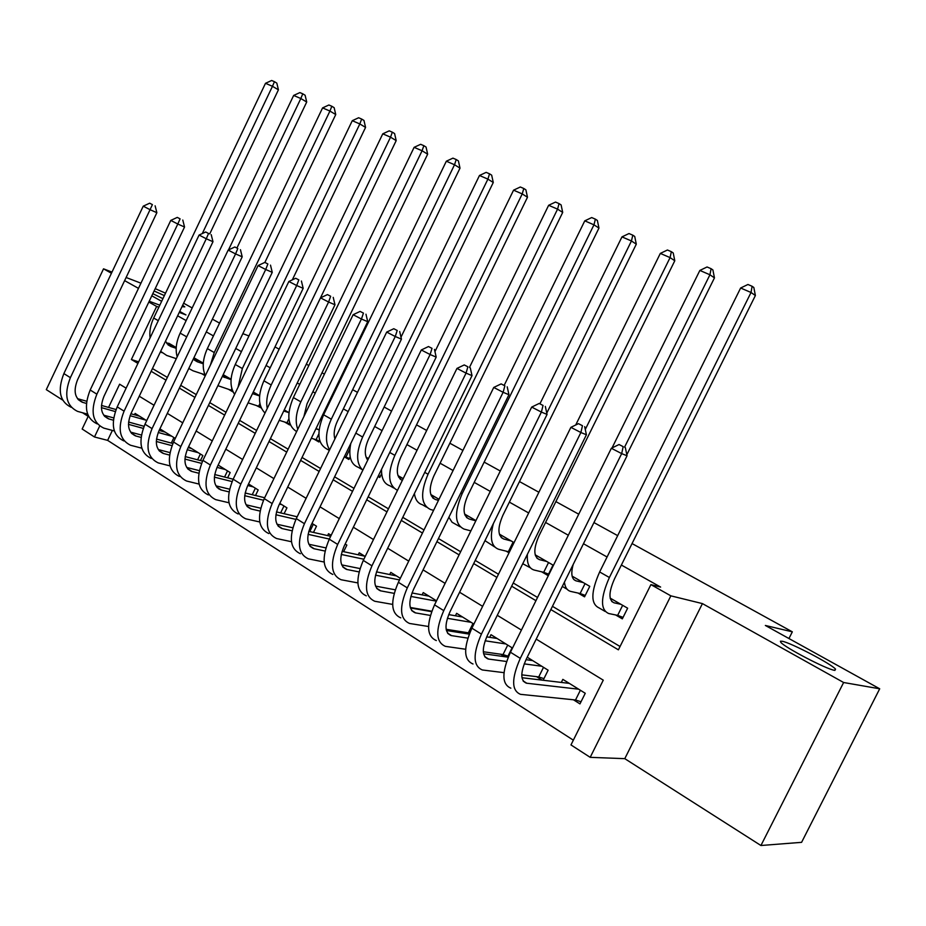 <?xml version="1.0" encoding="UTF-8"?>
<svg xmlns="http://www.w3.org/2000/svg" width="926" height="926" viewBox="0 0 926 926"><rect width="100%" height="100%" fill="white"/><g stroke="black" fill="none" stroke-linecap="round" stroke-linejoin="round"><path stroke-width="1.39" d="M162.918 298.67L152.825 293.669M834.465 670.32C826.513 669.278 784.588 647.378 780.826 642.355L780.398 641.22L782.238 641.255C790.839 642.76 831.178 663.803 835.541 669.128L834.465 670.32M112.37 430.428L107.636 440.371L94.475 436.979L82.159 429.016L88.387 415.936M111.988 272.082L103.527 268.829L46.3 389.638L62.713 400.113M82.576 412.788L88.178 416.353M632.053 543.562L792.332 631.833L765.362 625.467L879.7 688.794L801.592 842.336L760.929 845.507L843.621 682.508L702.429 603.602L670.852 595.846L590.186 757.341L570.972 744.921L603.266 680.159L536.2 639.114M702.429 603.602L624.784 758.66L760.929 845.507M624.784 758.66L590.186 757.341M107.636 440.371L573.344 740.163M165.523 293.183L155.209 288.646M140.949 283.182L126.11 277.487M879.7 688.794L843.621 682.508M176.241 347.551L168.648 343.164L168.208 344.067M203.303 363.177L194.668 358.2L194.217 359.138M231.083 379.22L223.178 374.66M259.604 395.691L253.284 392.034M288.912 412.614L284.247 409.917M319.03 430L316.125 428.321M349.993 447.883L348.952 447.281M368.49 458.555L366.059 457.155M403.204 478.603L397.972 475.582M439.005 499.276L430.798 494.542M475.929 520.597L464.586 514.046M514.057 542.613L499.369 534.128M541.594 571.793L547.891 575.474L553.019 565.103L535.193 554.813M578.055 593.057L584.549 596.842L589.769 586.332L572.118 576.134M573.414 699.767L579.965 703.887L585.255 693.285L562.846 679.36L561.318 682.427M536.571 676.663L542.092 680.124M500.827 654.242L504.763 656.708M466.114 632.47L468.568 633.997M543.145 680.251L548.134 670.204L527.23 657.217M507.506 657.09L512.101 647.806L491 634.692L489.692 637.32M473.904 624.066L456.622 613.325L455.418 615.778M436.528 600.824L423.24 592.571L422.117 594.862M400.31 578.31L390.784 572.395L389.73 574.537M365.203 556.491L359.23 552.776L358.246 554.79M343.639 551.676L346.856 545.078L345.166 544.037M331.161 535.321L328.533 533.689L327.607 535.598M313.474 532.427L316.495 526.2L312.004 523.41M284.108 513.71L286.944 507.842L279.802 503.397M255.507 495.514L258.18 489.958L248.527 483.951M227.634 477.804L230.169 472.538L218.142 465.06M200.479 460.569L202.887 455.569L188.615 446.702M175.28 438.415L160.649 429.317L159.99 430.706M146.69 420.647L135.103 413.436L134.478 414.755M550.843 609.563L618.394 649.832L650.909 584.619L660.62 587.072L621.381 565.034M607.074 557.001L583.461 543.736M568.332 535.24L545.576 522.461M528.677 512.969L509.369 502.123M490.282 491.405L474.216 482.377M453.08 470.512L440.081 463.208M417.036 450.267L406.919 444.584M382.079 430.625L374.683 426.481M348.164 411.584L343.349 408.875M330.084 401.433L329.343 401.016M315.245 393.099L312.861 391.756M299.723 384.371L297.246 382.982M270.184 367.784L266.063 365.469M241.431 351.637L235.748 348.454M213.431 335.906L206.29 331.902M186.161 320.593L177.63 315.801M152.454 368.56L167.351 377.403M180.72 385.355L196.266 394.603M209.762 402.625L226.013 412.278M239.649 420.381L256.629 430.474M270.38 438.658L288.125 449.203M302.026 457.467L320.57 468.487M334.61 476.832L353.998 488.361M368.178 496.787L388.457 508.837M402.775 517.345L423.981 529.95M438.449 538.55L460.639 551.746M475.246 560.427L498.466 574.236M513.236 582.998L537.543 597.455M552.452 606.322L620.05 646.498M615.64 614.957L622.33 618.857L627.643 608.197L610.176 598.115M506.186 551.167L509.022 552.822M381.651 473.626L379.776 477.48L378.063 476.485M350.167 456.877L348.894 459.481L344.322 456.819M319.644 440.313L318.845 441.968L313.671 438.947M290.035 424.015L289.595 424.918L284.56 421.978M261.259 407.984L256.201 405.449M228.572 389.348L233.155 392.022M201.648 373.653L205.283 375.782M175.396 358.362L176.218 358.837M274.987 346.914L279.131 349.195M306.321 364.161L308.809 365.538M322.017 372.808L324.413 374.127M338.58 381.929L339.321 382.334M352.656 389.684L357.482 392.346M384.14 407.023L391.571 411.109M416.526 424.86L426.689 430.463M449.851 443.218L462.919 450.418M484.159 462.109L500.295 470.998M519.486 481.566L538.886 492.25M555.878 501.603L578.738 514.196M593.948 522.577L617.677 535.645M788.952 638.523L792.332 631.833M154.098 290.972L164.377 295.602M182.665 305.233L184.795 306.876L181.971 306.691M179.25 312.409L185.952 314.909L179.713 311.414M161.656 301.32L151.795 295.811M138.483 288.368L124.616 280.624M111.433 273.251L103.527 268.829M159.816 305.175L149.213 301.239M148.831 302.038L156.644 306.437L131.376 359.496L137.928 363.409M158.832 307.247L156.644 306.437M650.909 584.619L670.852 595.846M242.844 333.661L248.955 335.941M183.626 303.219L192.191 307.953M212.39 319.146L219.555 323.116M126.121 388.179L119.616 384.197L108.55 407.428M99.707 425.995L94.475 436.979M521.407 630.062L497.285 615.304M482.643 606.345L459.597 592.246M445.105 583.368L423.078 569.895M408.725 561.11L387.681 548.238M373.479 539.545L353.35 527.23M339.286 518.618L320.037 506.846M306.112 498.315L287.708 487.053M273.911 478.615L256.305 467.838M242.647 459.481L225.794 449.168M212.262 440.892L196.138 431.03M182.746 422.835L167.305 413.378M154.04 405.264L139.259 396.224M151.146 371.291L166.032 380.158M179.389 388.121L194.935 397.393M208.419 405.426L224.659 415.114M238.271 423.228L255.24 433.345M268.991 441.54L286.724 452.108M300.614 460.384L319.146 471.438M333.175 479.795L352.54 491.347M366.708 499.797L386.975 511.87M401.282 520.4L422.476 533.04M436.922 541.652L459.099 554.871M473.695 563.575L496.903 577.407M511.65 586.193L535.946 600.685M138.657 361.858L131.376 359.496M611.403 598.821L610.28 598.566M620.929 604.319L613.996 602.791C608.451 600.141 608.637 592.131 614.54 578.785L755.385 295.521L751.032 292.489L609.389 577.5C600.488 597.652 600.245 609.655 608.66 613.51L617.654 615.373L622.654 605.315M623.071 617.376L617.654 615.373M752.097 286.273L751.032 292.489L740.638 288.009L747.942 284.49L752.097 286.273L753.833 287.5L755.385 295.521M740.638 288.009L599.643 571.955C590.8 592.038 590.626 604.041 599.11 607.931L605.083 611.426M581.03 701.758L575.521 699.987L580.37 690.252M578.669 689.199L526.419 683.191C520.354 680.679 520.308 672.681 526.246 659.208L627.052 455.766L621.682 453.613L520.285 658.363C511.384 678.596 511.453 690.588 520.516 694.338L575.521 699.987M569.34 683.388L521.975 677.716M623.175 446.645L619.043 444.526L623.175 446.645L621.682 453.613L611.357 448.277L510.446 652.228C501.591 672.392 501.73 684.372 510.863 688.168M611.357 448.277L619.043 444.526M625.316 447.524L627.052 455.766M574.016 577.234L572.303 576.817M583.264 582.57L576.122 580.88C571.655 579.282 570.671 573.819 573.194 564.466M585.255 595.43L580.127 593.52L585.047 583.6M564.42 582.165C565.08 587.466 567.233 590.568 570.879 591.459L580.127 593.52M626.833 454.735L714.455 277.881L709.929 274.779L624.575 447.142M711.099 268.702L709.929 274.779L699.859 270.438L707.059 266.977L711.099 268.702L712.904 269.964L714.455 277.881M699.859 270.438L612.028 447.952M537.728 556.283L535.471 555.704M546.699 561.457L539.383 559.628C533.469 556.757 533.341 548.817 538.978 535.818L674.788 260.773L670.088 257.613L585.278 429.456M548.562 574.132L543.712 572.303L548.551 562.522M527.403 554.292C526.755 563.297 529.024 568.552 534.233 570.057L543.712 572.303M671.338 251.675L670.088 257.613L660.319 253.411L667.438 250.008L671.338 251.675L673.225 252.96L674.788 260.773M660.319 253.411L575.706 424.999M522.75 563.714L530.401 567.812M502.494 535.934L499.727 535.205M511.21 540.969L503.721 539.001C497.644 536.027 497.366 528.121 502.887 515.284L636.301 244.175L631.451 240.968L546.78 413.1M509.381 552.093L508.362 551.711L513.108 542.069M493.384 523.56C489.541 537.994 491.301 546.572 498.651 549.28L508.362 551.711M632.794 235.169L631.451 240.968L621.971 236.882L628.997 233.549L632.794 235.169L634.727 236.466L636.301 244.175M621.971 236.882L539.951 403.782M484.969 540.645L494.715 546.977M468.278 516.176L465.037 515.284M475.825 520.817L469.088 518.977C462.861 515.898 462.456 508.027 467.85 495.364L598.96 228.062L593.96 224.821L462.155 493.674C454.041 512.796 454.689 524.602 464.111 529.105L470.883 530.876M595.383 219.149L593.96 224.821L584.769 220.851L591.702 217.564L595.383 219.149L597.374 220.457L598.96 228.062M584.769 220.851L504.219 385.274M448.89 517.24L452.062 522.252L460.06 526.744M543.944 678.631L538.735 676.929L543.504 667.333M506.568 661.5L488.176 658.999C481.937 656.349 481.717 648.374 487.516 635.086L586.413 434.757L580.88 432.511L481.404 634.113C472.711 654.057 473.036 666.014 482.365 669.973L504.01 672.658M521.778 674.846L538.735 676.929M541.745 666.245L524.209 663.873M532.682 660.608L526.014 659.682M508.189 657.194L483.592 653.756M582.466 425.717L578.461 423.657L582.466 425.717L580.88 432.511L570.879 427.349L471.878 628.164C463.243 648.05 463.613 659.983 473.012 664M570.879 427.349L578.461 423.657M584.676 426.631L586.413 434.757M507.957 656.187L503.038 654.555L507.714 645.086M467.85 638.13L451.124 635.56C444.712 632.782 444.341 624.83 450.013 611.727L547.069 414.42L541.374 412.082L443.762 610.628C435.278 630.293 435.822 642.204 445.406 646.36L465.639 649.253M483.314 651.754L503.038 654.555M505.909 643.964L485.131 640.78M497.112 638.489L486.682 636.856M469.262 634.113L446.425 630.513M543.053 405.449L539.175 403.458L543.053 405.449L541.374 412.082L531.698 407.081L434.537 604.863C426.099 624.471 426.701 636.37 436.343 640.572M531.698 407.081L539.175 403.458M545.321 406.398L547.069 414.42M469.609 633.234L468.371 632.817L472.978 623.487M430.393 615.431L415.207 612.838C408.644 609.945 408.135 602.027 413.667 589.098L508.953 394.719L503.119 392.3L407.301 587.871C399.002 607.271 399.766 619.135 409.57 623.464L428.541 626.508M446.158 629.298L468.371 632.817M471.114 622.33L447.374 618.302M462.572 617.017L448.705 614.609M431.632 611.658L410.426 607.977M504.878 385.829L501.128 383.896L504.878 385.829L503.119 392.3L493.743 387.45L398.365 582.292C390.112 601.634 390.922 613.487 400.784 617.862M493.743 387.45L501.128 383.896M507.205 386.813L508.953 394.719M394.152 593.358L380.378 590.8C373.664 587.79 373.028 579.908 378.445 567.152L472.017 375.62L466.056 373.12L371.951 565.821C363.849 584.966 364.809 596.784 374.833 601.275L392.636 604.4M410.276 607.468L431.794 611.206M436.366 601.136L410.855 596.437M429.016 596.159L411.989 592.953M395.24 589.804L375.528 586.112M467.885 366.8L464.239 364.937L467.885 366.8L466.056 373.12L456.958 368.421L363.293 560.415C355.225 579.491 356.232 591.297 366.302 595.835M456.958 368.421L464.239 364.937M470.269 367.819L472.017 375.62M435.012 496.973L431.354 495.919M438.461 500.364L435.44 499.508C429.085 496.348 428.541 488.511 433.819 476.01L562.695 212.424L557.568 209.137L428.02 474.239C420.08 493.107 420.925 504.867 430.544 509.508L433.588 510.342M559.061 203.593L557.568 209.137L548.643 205.294L555.496 202.065L559.061 203.593L561.11 204.924L562.695 212.424M548.643 205.294L469.47 367.414M414.408 493.523C415.265 499.658 417.904 503.385 422.302 504.693L426.411 507.089M359.045 571.909L346.579 569.421C339.749 566.318 338.974 558.459 344.275 545.877L436.192 357.1L430.115 354.531L337.689 544.43C329.76 563.321 330.906 575.092 341.127 579.745L357.864 582.917M399.523 579.919L375.505 575.162M396.397 575.879L376.477 571.874M359.994 568.564L341.682 564.872M432.014 348.361L428.483 346.544L432.014 348.361L430.115 354.531L421.295 349.982L329.274 539.187C321.391 558.019 322.584 569.768 332.851 574.456M421.295 349.982L428.483 346.544M434.444 349.403L436.192 357.1M402.683 478.302L398.62 477.11M402.301 480.455C396.212 476.936 395.703 469.181 400.761 457.212L527.484 197.238L522.229 193.916L394.858 455.36C387.195 473.614 388.075 485.27 397.485 490.329M523.792 188.487L522.229 193.916L513.56 190.177L520.319 186.994L523.792 188.487L525.887 189.83L527.484 197.238M513.56 190.177L434.954 351.637M381.558 469.308C381.338 478.372 384.128 483.87 389.915 485.791L393.7 487.99M325.038 551.051L313.787 548.678C306.819 545.472 305.939 537.659 311.113 525.227L401.444 339.136L395.252 336.508L304.434 523.688C296.679 542.335 298.01 554.049 308.404 558.841L324.158 562.036M363.872 559.223L341.277 554.466M364.694 556.167L342.088 551.352M325.859 547.891L308.844 544.256M397.219 330.478L393.793 328.718L397.219 330.478L395.252 336.508L386.698 332.087L296.285 518.606C288.565 537.184 289.931 548.886 300.371 553.713M386.698 332.087L393.793 328.718M399.696 331.543L401.444 339.136M368.166 459.215L366.8 458.798M380.297 476.404L378.456 475.686M367.738 460.118C364.207 455.245 364.508 448.184 368.629 438.936L493.269 182.48L487.898 179.123L362.633 437.014C355.931 452.444 355.989 463.509 362.818 470.223M489.53 173.81L487.898 179.123L479.471 175.489L486.15 172.363L489.53 173.81L491.671 175.164L493.269 182.48M479.471 175.489L400.993 337.168M350.769 443.554C348.269 456.53 350.827 464.47 358.431 467.399L361.904 469.436M292.049 530.783L281.932 528.526C274.86 525.227 273.864 517.449 278.934 505.191L367.726 321.704L361.429 319.007L272.163 503.559C264.581 521.951 266.063 533.619 276.631 538.538L291.482 541.733M329.343 539.048L308.092 534.337M330.686 536.281L308.763 531.362M292.778 527.774L276.967 524.232M363.443 313.115L360.121 311.402L363.443 313.115L361.429 319.007L353.13 314.713L264.246 498.616C256.699 516.951 258.227 528.596 268.829 533.561M353.13 314.713L360.121 311.402M365.967 314.203L367.726 321.704M349.391 458.451L345.954 457.097L349.878 449.006M344.414 456.634L345.954 457.097M334.911 438.924C333.406 433.912 334.228 427.997 337.388 421.168L460.002 168.138L454.527 164.747L331.311 419.177C325.524 432.118 324.957 442.327 329.633 449.816M456.217 159.538L454.527 164.747L446.332 161.217L452.941 158.138L456.217 159.538L458.405 160.904L460.002 168.138M446.332 161.217L323.614 414.802C316.206 432.917 317.595 444.492 327.792 449.515L329.332 450.418M260.056 511.071L250.981 508.941C243.816 505.573 242.716 497.829 247.682 485.722L334.98 304.781L328.591 302.026L240.829 484.009C233.41 502.17 235.054 513.768 245.76 518.826L259.778 521.986M295.903 519.393L275.913 514.752M297.165 516.777L276.469 511.916M260.692 508.212L246.015 504.774M330.663 296.262L327.434 294.595L330.663 296.262L328.591 302.026L320.523 297.859L233.144 479.205C225.747 497.308 227.437 508.906 238.179 513.976M309.782 531.593L313.347 524.243M320.523 297.859L327.434 294.595M333.221 297.373L334.98 304.781M318.231 429.537L315.893 428.807M319.331 440.984L316.079 439.688L318.822 434.016M311.333 438.241L316.079 439.688M303.902 416.573L307.004 403.886L427.65 154.191L422.082 150.764L300.846 401.838C295.95 412.521 294.943 421.643 297.79 429.201M423.83 145.671L422.082 150.764L414.119 147.338L420.635 144.306L423.83 145.671L426.053 147.049L427.65 154.191M414.119 147.338L293.357 397.567C286.377 414.408 287.477 425.752 296.633 431.597M229 491.891L220.909 489.923C213.651 486.474 212.448 478.765 217.309 466.808L303.172 288.333L296.69 285.532L210.399 465.014C203.118 482.944 204.912 494.496 215.758 499.658L229 502.772M281.863 504.67L279.467 504.091M263.493 500.237L244.684 495.688M264.662 497.748L245.135 492.979M229.555 489.171L215.932 485.849M298.82 279.884L295.683 278.275L298.82 279.884L296.69 285.532L288.854 281.481L202.921 460.349C195.687 478.221 197.504 489.761 208.396 494.947M280.636 512.888L283.969 505.99M288.854 281.481L295.683 278.275M301.413 281.018L303.172 288.333M288.912 412.649L283.738 410.982M290.012 423.958L286.979 422.742L288.877 418.807M279.235 420.323L286.979 422.742M276.423 389.383L396.189 140.613L390.529 137.175L271.202 384.961C267.209 393.527 265.901 401.34 267.255 408.401M392.323 132.175L390.529 137.175L382.774 133.83L389.221 130.844L392.323 132.175L394.592 133.564L396.189 140.613M382.774 133.83L263.91 380.806C257.706 395.298 258.076 406.039 265.021 413.031M198.835 473.232L191.67 471.415C184.32 467.896 183.024 460.234 187.793 448.427L272.256 272.348L265.704 269.501L180.813 446.552C173.683 464.262 175.616 475.756 186.589 481.022L199.102 484.09M218.605 488.812L219.508 489.032M253.226 486.879L247.774 485.513M232.067 481.566L214.369 477.133M240.829 484.009L233.144 479.205L214.716 474.54M199.321 470.639L186.693 467.445M267.88 263.979L264.836 262.417L267.88 263.979L265.704 269.501L258.088 265.565L173.544 442.026C166.46 459.678 168.416 471.149 179.424 476.45M252.231 494.715L255.379 488.21M258.088 265.565L264.836 262.417M270.496 265.137L272.256 272.348M259.593 395.934L252.52 393.619M260.912 407.139L258.655 406.236L259.917 403.62M248.075 402.856L258.655 406.236M292.303 279.872L365.562 127.406L359.82 123.945L242.346 368.536L238.051 387.242M361.661 119.049L359.82 123.945L352.274 120.693L358.64 117.752L361.661 119.049L363.964 120.438L365.562 127.406M352.274 120.693L235.25 364.497C229.798 376.894 229.59 386.837 234.625 394.36M169.539 455.071L163.231 453.427C155.799 449.839 154.422 442.211 159.087 430.555L242.207 256.815L235.574 253.921L152.061 428.611C145.069 446.1 147.13 457.525 158.219 462.896L170.06 465.905M190.849 471.114L191.427 471.265M225.342 469.54L217.043 467.387M201.579 463.382L184.922 459.065M202.562 461.113L185.177 456.576M169.956 452.606L158.265 449.55M237.797 248.515L234.834 246.987L237.797 248.515L235.574 253.921L228.178 250.089L144.988 424.201C138.043 441.644 140.127 453.057 151.251 458.439M224.567 477.029L227.518 470.894M228.178 250.089L234.834 246.987M240.447 249.684L242.207 256.815M226.106 376.35L222.888 375.273M231.049 379.66L222.333 376.431M232.576 390.772L231.049 390.159L231.824 388.55M217.899 385.667L231.049 390.159M264.871 262.428L335.744 114.546L329.934 111.062L214.253 352.54L210.387 365.122M331.821 106.258L329.934 111.062L322.584 107.902L328.88 104.997L331.821 106.258L334.147 107.671L335.744 114.546M322.584 107.902L207.355 348.604C202.644 359.08 201.972 368.085 205.364 375.62M141.053 437.396L135.555 435.915C128.054 432.268 126.596 424.687 131.168 413.17L212.98 241.709L206.278 238.769L124.084 411.156C117.243 428.437 119.419 439.804 130.612 445.267L141.817 448.196M198.176 452.652L187.202 449.723M171.981 445.661L156.297 441.47M191.497 448.497L188.186 447.605M172.873 443.485L156.482 439.086M141.412 435.035L130.601 432.129M208.547 233.479L205.665 231.998L208.547 233.479L206.278 238.769L199.09 235.054L117.208 406.873C110.402 424.096 112.602 435.451 123.829 440.926M197.597 459.817L200.375 454.018M199.09 235.054L205.665 231.998M211.221 234.66L212.98 241.709M113.354 420.196L108.62 418.876C101.05 415.172 99.51 407.637 104.001 396.247L184.54 227.009L177.792 224.034L96.871 394.175C90.158 411.248 92.45 422.557 103.747 428.101L114.361 430.96M171.704 436.192L158.242 432.5M143.241 428.379L128.471 424.34M165.187 432.141L159.133 430.463M144.051 426.307L128.587 422.036M113.666 417.915L103.689 415.172M180.095 218.849L177.283 217.402L180.095 218.849L177.792 224.034L170.778 220.411L90.181 390.008C83.502 407.023 85.817 418.309 97.137 423.876M171.298 443.068L173.926 437.57M170.778 220.411L177.283 217.402M182.792 220.041L184.54 227.009M86.419 403.423L82.391 402.278C74.763 398.527 73.154 391.027 77.564 379.776L156.864 212.702L150.058 209.693L70.388 377.658C63.801 394.511 66.197 405.762 77.576 411.387L87.634 414.165M145.88 420.138L130.103 415.705M115.299 411.549L101.409 407.637M139.525 416.191L130.902 413.748M116.039 409.547L101.455 405.426M86.674 401.247L77.483 398.655M152.396 204.611L149.665 203.199L152.396 204.611L150.058 209.693L143.241 206.162L63.871 373.595C57.319 390.402 59.739 401.629 71.14 407.266M143.241 206.162L149.665 203.199M155.117 205.815L156.864 212.702M199.298 360.862L193.384 358.86M203.257 363.791L197.307 361.777L193.326 358.999M204.993 374.822L204.148 374.486L204.53 373.676M188.788 368.479L192.99 370.794L204.148 374.486M236.963 247.936L306.714 102.022L300.823 98.526L228.467 249.962M302.756 93.815L300.823 98.526L293.658 95.436L299.885 92.588L302.756 93.815L305.105 95.228L306.714 102.022M293.658 95.436L180.165 333.129C176.195 341.81 175.199 349.704 177.179 356.823M173.15 345.768L166.773 343.569M176.195 348.326L170.928 346.521L165.418 341.381M160.661 351.359L166.68 355.434L176.31 358.663M209.727 233.896L278.425 89.822L272.464 86.303L202.285 233.56M274.443 81.685L272.464 86.303L265.496 83.305L271.654 80.493L274.443 81.685L276.816 83.108L278.425 89.822M265.496 83.305L153.681 318.046C150.463 324.98 149.271 331.601 150.081 337.897M613.996 602.791L611.739 601.483M609.389 577.5L599.643 571.955M526.848 683.261L523.109 680.899M520.285 658.363L510.446 652.228M576.122 580.88L573.784 579.526M567.175 589.283L562.302 586.447M539.383 559.628L536.964 558.228M503.721 539.001L501.232 537.566M469.088 518.977L466.53 517.495M462.155 493.674L460.812 492.91M488.615 659.08L484.749 656.627M481.404 634.113L471.878 628.164M451.575 635.641L447.582 633.118M443.762 610.628L434.537 604.863M415.67 612.931L411.572 610.338M407.301 587.871L398.365 582.292M380.841 590.904L376.65 588.253M371.951 565.821L363.293 560.415M435.44 499.508L432.824 498.003M428.02 474.239L424.745 472.376M347.065 569.536L342.77 566.816M337.689 544.43L329.274 539.187M402.347 480.374L400.078 479.055M394.858 455.36L389.765 452.455M314.273 548.794L309.886 546.016M304.434 523.688L296.285 518.606M362.633 437.014L355.827 433.136M282.418 528.642L277.962 525.829M272.163 503.559L264.246 498.616M331.311 419.177L323.614 414.802M251.478 509.08L246.953 506.209M300.846 401.838L293.357 397.567M221.418 490.051L216.811 487.145M210.399 465.014L202.921 460.349M271.202 384.961L263.91 380.806M192.18 471.565L187.515 468.614M180.813 446.552L173.544 442.026M242.346 368.536L235.25 364.497M163.74 453.578L159.017 450.592M152.061 428.611L144.988 424.201M224.37 377.438L222.402 376.292M214.253 352.54L207.355 348.604M136.076 436.077L131.295 433.055M124.084 411.156L117.208 406.873M109.141 419.038L104.314 415.982M96.871 394.175L90.181 390.008M82.912 402.44L78.05 399.372M70.388 377.658L63.871 373.595M197.307 361.777L194.344 360.064M186.716 336.856L180.165 333.129M170.928 346.521L167.942 344.796M161.934 352.667L160.453 351.799M158.288 320.674L153.681 318.046M835.541 669.128L834.905 670.389M526.419 683.191L523.364 681.258M488.176 658.999L485.016 656.997M451.124 635.56L447.86 633.5M415.207 612.838L411.862 610.72M380.378 590.8L376.94 588.635M346.579 569.421L343.071 567.21M313.787 548.678L310.198 546.409M281.932 528.526L278.286 526.211M250.981 508.941L247.277 506.603M220.909 489.923L217.147 487.539M191.67 471.415L187.862 469.007M163.231 453.427L159.376 450.985M135.555 435.915L131.654 433.449M108.62 418.876L104.673 416.387M82.391 402.278L78.409 399.766"/></g></svg>
